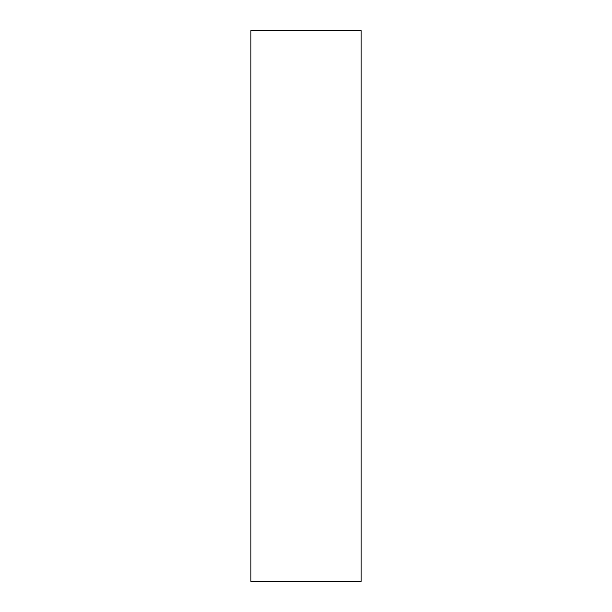 <?xml version="1.0" encoding="UTF-8"?>
<svg xmlns="http://www.w3.org/2000/svg" width="612" height="612" viewBox="0 0 612 612"><rect width="100%" height="100%" fill="white"/><g stroke="black" fill="none" stroke-linecap="round" stroke-linejoin="round"><path stroke-width="0.92" d="M361.08 306L361.08 581.4L250.92 581.4L250.92 30.6L361.08 30.6L361.08 306"/></g></svg>
